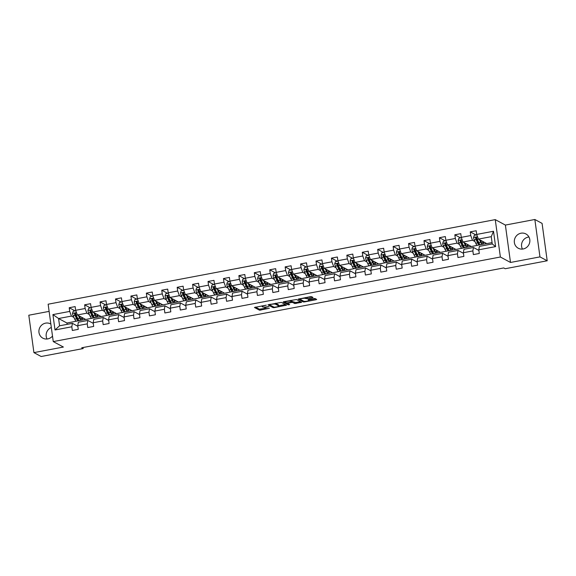 <?xml version="1.0" encoding="UTF-8"?>
<svg xmlns="http://www.w3.org/2000/svg" width="576" height="576" viewBox="0 0 576 576"><rect width="100%" height="100%" fill="white"/><g stroke="black" fill="none" stroke-linecap="round" stroke-linejoin="round"><path stroke-width="0.86" d="M266.314 305.158L254.434 307.462L259.546 310.212L269.381 308.268A3.262 0.626 172.2 0 1 265.37 308.369L264.946 308.138A3.262 0.626 172.2 0 1 264.816 307.994A3.262 0.626 172.2 0 1 267.142 307.066L268.956 306.576L266.746 306.85A3.262 0.626 172.2 0 1 262.728 306.95L262.303 306.72A3.262 0.626 172.2 0 1 262.174 306.576A3.262 0.626 172.2 0 1 264.499 305.64L266.314 305.158M520.999 233.208A8.107 7.69 -61.7 0 0 514.433 239.933A8.107 7.69 -61.7 0 0 518.242 248.227A8.107 7.69 -61.7 0 0 523.159 248.976A8.107 7.69 -61.7 0 0 529.733 242.244A8.107 7.69 -61.7 0 0 525.924 233.95A8.107 7.69 -61.7 0 0 520.999 233.208M528.948 236.995A8.107 7.69 -61.7 0 0 528.235 237.096A8.107 7.69 -61.7 0 0 522.446 249.07M50.861 324.072A8.107 7.69 -61.7 0 0 50.53 323.878A8.107 7.69 -61.7 0 0 45.605 323.136A8.107 7.69 -61.7 0 0 39.038 329.868A8.107 7.69 -61.7 0 0 42.847 338.162A8.107 7.69 -61.7 0 0 47.765 338.904A8.107 7.69 -61.7 0 0 52.502 336.082M51.329 327.478A8.107 7.69 -61.7 0 0 47.052 339.005M312.3 297.763L313.027 297.475L311.551 296.662L310.298 296.69L298.116 299.146L303.271 301.939L304.524 301.91L315.979 299.743L316.706 299.455L314.935 298.476L308.779 299.434L308.052 299.729L308.952 300.233A2.729 0.526 172.2 0 1 309.06 300.355A2.729 0.526 172.2 0 1 306.77 301.19A2.729 0.526 172.2 0 1 303.754 301.212L300.391 299.405A2.729 0.526 172.2 0 1 300.283 299.282A2.729 0.526 172.2 0 1 302.566 298.447A2.729 0.526 172.2 0 1 305.582 298.426L307.397 298.692L312.3 297.763L312.199 297.007M510.502 262.462L539.964 256.889L547.2 260.777L542.081 223.387L534.845 219.492L505.382 225.072L495.252 219.622L500.378 257.011L510.502 262.462L505.382 225.072M49.118 311.378L28.8 315.223L33.919 352.613L63.389 347.04L53.258 341.59L500.378 257.011M33.919 352.613L41.155 356.508L83.174 348.559L83.038 347.53M547.2 260.777L505.181 268.726L503.734 267.948L81.727 347.774L83.174 348.559M281.369 302.371L267.934 304.855L273.089 307.649L274.342 307.62L286.524 305.165L281.369 302.371M283.752 301.709L296.46 299.513L301.615 302.306L294.732 303.559L292.658 302.443L291.406 302.472L287.424 303.379L289.649 304.618L288.266 304.841L283.068 302.047L283.752 301.709M495.252 219.622L48.139 304.2L53.258 341.59M476.064 234.994L470.254 231.869L470.758 235.555L461.268 237.348L460.764 233.662L454.831 234.785L455.335 238.471L445.838 240.271L445.334 236.578L439.402 237.701L439.906 241.394L430.416 243.187L429.912 239.501L423.979 240.617L424.483 244.31L414.994 246.103L414.49 242.417L408.557 243.54L409.061 247.226L399.564 249.019L399.06 245.333L393.127 246.456L393.638 250.142L384.142 251.942L383.638 248.249L377.705 249.372L378.209 253.066L368.719 254.858L368.215 251.172L362.282 252.288L362.786 255.982L353.297 257.774L352.786 254.088L346.853 255.211L347.364 258.898L337.867 260.69L337.363 257.004L331.43 258.127L331.934 261.814L322.445 263.614L321.941 259.92L316.008 261.043L316.512 264.737L307.022 266.53L306.511 262.843L300.586 263.959L301.09 267.653L291.593 269.446L291.089 265.759L285.156 266.882L285.66 270.569L276.17 272.362L275.666 268.675L269.734 269.798L270.238 273.485L260.748 275.285L260.244 271.591L254.311 272.714L254.815 276.408L245.318 278.201L244.814 274.514L238.882 275.63L239.393 279.324L229.896 281.117L229.392 277.43L223.459 278.554L223.963 282.24L214.474 284.033L213.97 280.346L208.037 281.47L208.541 285.156L199.051 286.956L198.54 283.262L192.607 284.386L193.118 288.079L183.622 289.872L183.118 286.186L177.185 287.309L177.689 290.995L168.199 292.788L167.695 289.102L161.762 290.225L162.266 293.911L152.777 295.704L152.266 292.018L146.34 293.141L146.844 296.827L137.347 298.627L136.843 294.934L130.91 296.057L131.414 299.75L121.925 301.543L121.421 297.857L115.488 298.98L115.992 302.666L106.502 304.459L105.998 300.773L100.066 301.896L100.57 305.582L91.073 307.375L90.569 303.689L84.636 304.812L85.14 308.498L75.65 310.298L75.146 306.605L69.214 307.728L69.718 311.422L52.913 314.597L55.015 329.962L59.573 325.793L72.425 323.359L77.839 326.275M470.254 231.869L476.186 230.746L476.69 234.432L493.502 231.257L495.605 246.614L478.793 249.797L479.297 253.483L473.364 254.606L472.86 250.913L463.37 252.713L463.874 256.399L457.942 257.522L457.438 253.836L447.948 255.629L448.452 259.315L442.519 260.438L442.015 256.752L432.518 258.545L433.03 262.238L427.097 263.362L426.586 259.668L417.096 261.468L417.6 265.154L411.667 266.278L411.163 262.584L401.674 264.384L402.178 268.07L396.245 269.194L395.741 265.507L386.244 267.3L386.755 270.986L380.822 272.11L380.311 268.423L370.822 270.216L371.326 273.91L365.393 275.033L364.889 271.339L355.399 273.139L355.903 276.826L349.97 277.949L349.466 274.262L339.977 276.055L340.481 279.742L334.548 280.865L334.044 277.178L324.547 278.971L325.051 282.658L319.118 283.781L318.614 280.094L309.125 281.887L309.629 285.581L303.696 286.704L303.192 283.01L293.702 284.81L294.206 288.497L288.274 289.62L287.77 285.934L278.273 287.726L278.777 291.413L272.851 292.536L272.34 288.85L262.85 290.642L263.354 294.329L257.422 295.452L256.918 291.766L247.428 293.558L247.932 297.252L241.999 298.375L241.495 294.682L231.998 296.482L232.51 300.168L226.577 301.291L226.066 297.605L216.576 299.398L217.08 303.084L211.147 304.207L210.643 300.521L201.154 302.314L201.658 306L195.725 307.123L195.221 303.437L185.731 305.23L186.235 308.923L180.302 310.046L179.798 306.353L170.302 308.153L170.806 311.839L164.873 312.962L164.369 309.276L154.879 311.069L155.383 314.755L149.45 315.878L148.946 312.192L139.457 313.985L139.961 317.678L134.028 318.794L133.524 315.108L124.027 316.901L124.531 320.594L118.606 321.718L118.094 318.024L108.605 319.824L109.109 323.51L103.176 324.634L102.672 320.947L93.182 322.74L93.686 326.426L87.754 327.55L87.25 323.863L77.753 325.656L78.264 329.35L72.331 330.466L71.82 326.779L55.015 329.962M480.73 244.663L471.37 246.528L462.974 242.014L472.471 240.221L474.962 241.56M478.879 250.409L473.465 247.5L463.975 249.293L463.37 252.713M472.471 240.221L470.758 235.555M462.974 242.014L461.268 237.348M472.86 250.913L473.465 247.5M465.307 247.579L455.94 249.451L447.552 244.937L457.042 243.137L459.54 244.476M463.457 253.325L458.042 250.416L448.546 252.209L447.948 255.629M457.042 243.137L455.335 238.471M447.552 244.937L445.838 240.271M457.438 253.836L458.042 250.416M449.878 250.502L440.518 252.367L432.13 247.853L441.619 246.053L444.11 247.399M448.027 256.241L442.62 253.332L433.123 255.125L432.518 258.545M441.619 246.053L439.906 241.394M433.188 248.422L434.419 251.078A7.949 1.994 79.3 0 0 436.226 253.08L434.347 253.44A7.949 1.994 -100.7 0 1 432.54 251.438L430.992 248.09L432.158 247.867L430.416 243.187M442.015 256.752L442.62 253.332M434.455 253.418L425.095 255.283L416.7 250.769L426.197 248.976L428.688 250.315M432.605 259.164L427.19 256.248L417.701 258.048L417.096 261.468M426.197 248.976L424.483 244.31M416.7 250.769L414.994 246.103M426.586 259.668L427.19 256.248M419.033 256.334L409.666 258.199L401.278 253.685L410.767 251.892L413.266 253.231M417.182 262.08L411.768 259.171L402.278 260.964L401.674 264.384M410.767 251.892L409.061 247.226M401.278 253.685L399.564 249.019M411.163 262.584L411.768 259.171M403.603 259.25L394.243 261.122L385.855 256.608L395.345 254.808L397.836 256.147M401.753 264.996L396.346 262.087L386.849 263.88L386.244 267.3M395.345 254.808L393.638 250.142M385.855 256.608L384.142 251.942M395.741 265.507L396.346 262.087M388.181 262.174L378.821 264.038L370.433 259.524L379.922 257.724L382.414 259.07M386.33 267.919L380.916 265.003L371.426 266.796L370.822 270.216M379.922 257.724L378.209 253.066M370.433 259.524L368.719 254.858M380.311 268.423L380.916 265.003M372.758 265.09L363.398 266.954L355.003 262.44L364.5 260.647L366.991 261.986M370.908 270.835L365.494 267.919L356.004 269.719L355.399 273.139M364.5 260.647L362.786 255.982M355.003 262.44L353.297 257.774M364.889 271.339L365.494 267.919M357.336 268.006L347.969 269.87L339.581 265.356L349.07 263.563L351.569 264.902M355.486 273.751L350.071 270.842L340.574 272.635L339.977 276.055M349.07 263.563L347.364 258.898M339.581 265.356L337.867 260.69M349.466 274.262L350.071 270.842M341.906 270.922L332.546 272.794L324.158 268.279L333.648 266.479L336.139 267.826M340.056 276.667L334.642 273.758L325.152 275.551L324.547 278.971M333.648 266.479L331.934 261.814M324.158 268.279L322.445 263.614M334.044 277.178L334.642 273.758M326.484 273.845L317.124 275.71L308.729 271.195L318.226 269.395L320.717 270.742M324.634 279.59L319.219 276.674L309.73 278.467L309.125 281.887M318.226 269.395L316.512 264.737M308.729 271.195L307.022 266.53M318.614 280.094L319.219 276.674M311.062 276.761L301.694 278.626L293.306 274.111L302.796 272.318L305.294 273.658M309.211 282.506L303.797 279.59L294.3 281.39L293.702 284.81M302.796 272.318L301.09 267.653M293.306 274.111L291.593 269.446M303.192 283.01L303.797 279.59M295.632 279.677L286.272 281.542L277.884 277.027L287.374 275.234L289.865 276.574M293.782 285.422L288.367 282.514L278.878 284.306L278.273 287.726M287.374 275.234L285.66 270.569M277.884 277.027L276.17 272.362M287.77 285.934L288.367 282.514M280.21 282.593L270.85 284.465L262.454 279.95L271.951 278.15L274.442 279.497M278.359 288.338L272.945 285.43L263.455 287.222L262.85 290.642M271.951 278.15L270.238 273.485M262.454 279.95L260.748 275.285M272.34 288.85L272.945 285.43M264.787 285.516L255.42 287.381L247.032 282.866L256.522 281.066L259.02 282.413M262.937 291.262L257.522 288.346L248.033 290.138L247.428 293.558M256.522 281.066L254.815 276.408M247.032 282.866L245.318 278.201M256.918 291.766L257.522 288.346M249.358 288.432L239.998 290.297L231.61 285.782L241.099 283.99L243.59 285.329M247.507 294.178L242.1 291.262L232.603 293.062L231.998 296.482M241.099 283.99L239.393 279.324M231.61 285.782L229.896 281.117M241.495 294.682L242.1 291.262M233.935 291.348L224.575 293.213L216.187 288.698L225.677 286.906L228.168 288.245M232.085 297.094L226.67 294.185L217.181 295.978L216.576 299.398M225.677 286.906L223.963 282.24M216.187 288.698L214.474 284.033M226.066 297.605L226.67 294.185M218.513 294.264L209.153 296.136L200.758 291.622L210.254 289.822L212.746 291.168M216.662 300.01L211.248 297.101L201.758 298.894L201.154 302.314M210.254 289.822L208.541 285.156M200.758 291.622L199.051 286.956M210.643 300.521L211.248 297.101M203.09 297.187L193.723 299.052L185.335 294.538L194.825 292.738L197.323 294.084M201.24 302.933L195.826 300.017L186.329 301.81L185.731 305.23M194.825 292.738L193.118 288.079M185.335 294.538L183.622 289.872M195.221 303.437L195.826 300.017M187.661 300.103L178.301 301.968L169.913 297.454L179.402 295.661L181.894 297M185.81 305.849L180.396 302.933L170.906 304.733L170.302 308.153M179.402 295.661L177.689 290.995M169.913 297.454L168.199 292.788M179.798 306.353L180.396 302.933M172.238 303.019L162.878 304.884L154.483 300.37L163.98 298.577L166.471 299.916M170.388 308.765L164.974 305.856L155.484 307.649L154.879 311.069M163.98 298.577L162.266 293.911M154.483 300.37L152.777 295.704M164.369 309.276L164.974 305.856M156.816 305.935L147.449 307.807L139.061 303.293L148.55 301.493L151.049 302.839M154.966 311.681L149.551 308.772L140.054 310.565L139.457 313.985M148.55 301.493L146.844 296.827M139.061 303.293L137.347 298.627M148.946 312.192L149.551 308.772M141.386 308.858L132.026 310.723L123.638 306.209L133.128 304.409L135.619 305.755M139.536 314.604L134.122 311.688L124.632 313.481L124.027 316.901M133.128 304.409L131.414 299.75M123.638 306.209L121.925 301.543M133.524 315.108L134.122 311.688M125.964 311.774L116.604 313.639L108.209 309.125L117.706 307.332L120.197 308.671M124.114 317.52L118.699 314.604L109.21 316.404L108.605 319.824M117.706 307.332L115.992 302.666M108.209 309.125L106.502 304.459M118.094 318.024L118.699 314.604M110.542 314.69L101.174 316.555L92.786 312.041L102.276 310.248L104.774 311.587M108.691 320.436L103.277 317.527L93.787 319.32L93.182 322.74M102.276 310.248L100.57 305.582M92.786 312.041L91.073 307.375M102.672 320.947L103.277 317.527M95.112 317.614L85.752 319.478L77.364 314.964L86.854 313.164L89.345 314.51M93.262 323.352L87.854 320.443L78.358 322.236L77.753 325.656M86.854 313.164L85.14 308.498M77.364 314.964L75.65 310.298M87.25 323.863L87.854 320.443M79.69 320.53L66.967 323.028L58.579 318.514L71.431 316.087L73.922 317.426M71.431 316.087L69.718 311.422M59.573 325.793L58.579 318.514L52.913 314.597M71.82 326.779L72.425 323.359M539.964 256.889L534.845 219.492M66.967 323.028L67.147 324.36M478.793 249.797L479.398 246.377L492.25 243.943L491.256 236.664L478.404 239.098L486.792 243.612L492.07 242.611M482.594 244.303L486.648 243.533M467.172 247.219L471.226 246.456M451.742 250.135L455.803 249.372M436.32 253.058L440.374 252.288M420.898 255.974L424.951 255.204M405.468 258.89L409.529 258.127M390.046 261.806L394.099 261.043M374.623 264.73L378.677 263.959M359.201 267.646L363.254 266.875M343.771 270.562L347.825 269.798M328.349 273.478L332.402 272.714M312.926 276.401L316.98 275.63M297.497 279.317L301.558 278.546M282.074 282.233L286.128 281.47M266.652 285.149L270.706 284.386M251.222 288.072L255.283 287.302M235.8 290.988L239.854 290.218M220.378 293.904L224.431 293.141M204.948 296.82L209.009 296.057M189.526 299.743L193.579 298.973M174.103 302.659L178.157 301.889M158.681 305.575L162.734 304.812M143.251 308.491L147.312 307.728M127.829 311.414L131.882 310.644M112.406 314.33L116.46 313.56M96.977 317.246L101.038 316.483M81.554 320.162L85.608 319.399M495.605 246.614L492.25 243.943M491.256 236.664L493.502 231.257M478.404 239.098L476.69 234.432M82.339 318.442L83.441 318.233M75.024 310.86L69.214 307.728M90.446 307.937L84.636 304.812M97.762 315.526L98.863 315.317M105.876 305.021L100.066 301.896M113.184 312.602L114.293 312.394M121.298 302.105L115.488 298.98M128.614 309.686L129.715 309.478M136.721 299.189L130.91 296.057M144.036 306.77L145.138 306.562M152.15 296.266L146.34 293.141M159.458 303.847L160.56 303.646M167.573 293.35L161.762 290.225M174.888 300.931L175.99 300.722M182.995 290.434L177.185 287.309M190.31 298.015L191.412 297.806M198.425 287.51L192.607 284.386M205.733 295.099L206.834 294.89M213.847 284.594L208.037 281.47M221.162 292.176L222.264 291.974M229.27 281.678L223.459 278.554M236.585 289.26L237.686 289.051M244.692 278.762L238.882 275.63M252.007 286.344L253.109 286.135M260.122 275.839L254.311 272.714M267.437 283.428L268.538 283.219M275.544 272.923L269.734 269.798M282.859 280.505L283.961 280.303M290.966 270.007L285.156 266.882M298.282 277.589L299.383 277.38M306.396 267.091L300.586 263.959M313.704 274.673L314.806 274.464M321.818 264.168L316.008 261.043M329.134 271.757L330.235 271.548M337.241 261.252L331.43 258.127M344.556 268.834L345.658 268.625M352.67 258.336L346.853 255.211M359.978 265.918L361.08 265.709M368.093 255.42L362.282 252.288M375.408 263.002L376.51 262.793M383.515 252.497L377.705 249.372M390.83 260.086L391.932 259.877M398.945 249.581L393.127 246.456M406.253 257.162L407.354 256.954M414.367 246.665L408.557 243.54M421.682 254.246L422.784 254.038M429.79 243.749L423.979 240.617M437.105 251.33L438.206 251.122M445.212 240.826L439.402 237.701M452.527 248.414L453.629 248.206M460.642 237.91L454.831 234.785M467.95 245.491L469.058 245.282M483.379 242.575L484.481 242.366M255.442 307.066L259.409 309.204L265.248 308.304M278.712 305.755L285.336 304.502M268.978 304.502L273.125 306.684M270.13 304.574L269.647 304.812L274.133 307.224L276.422 306.936A3.262 0.626 172.2 0 0 278.748 306.007A3.262 0.626 172.2 0 0 278.618 305.863L275.551 304.214A3.262 0.626 172.2 0 0 271.534 304.308L270.086 304.294M278.748 306.007L278.604 304.999A3.262 0.626 172.2 0 0 278.482 304.855L278.618 305.863M275.53 303.264L278.482 304.855M300.434 301.651L295.848 302.515L295.985 303.53M291.658 301.406L295.848 302.515M284.069 301.651L288.288 303.869M290.506 301.284A2.729 0.526 172.2 0 0 287.489 301.306A2.729 0.526 172.2 0 0 285.206 302.148A2.729 0.526 172.2 0 0 285.314 302.27L286.502 302.904L291.002 302.263L291.73 301.968L290.506 301.284L290.39 300.456M291.564 301.01L291.694 301.925M290.621 300.413L291.557 300.91M305.712 297.554L311.846 296.813M309.01 300.024L315.526 298.793M299.16 298.793L303.314 300.974M75.802 310.709L73.224 311.198L72.511 313.409A2.758 0.691 79.3 0 0 73.159 315.778L74.714 319.126A7.949 1.994 79.3 0 0 76.522 321.127L78.401 320.774A7.949 1.994 79.3 0 0 78.919 320.292M76.982 318.427A6.602 1.656 79.3 0 0 77.076 317.038M78.422 315.533L79.654 318.19A7.949 1.994 79.3 0 0 81.461 320.191A7.949 1.994 79.3 0 0 82.411 317.678M79.106 315.9L79.711 317.203A6.602 1.656 79.3 0 0 81.209 318.866A6.602 1.656 79.3 0 0 81.936 317.419M81.461 320.191L79.582 320.551A7.949 1.994 -100.7 0 1 77.782 318.542L76.226 315.202A2.758 0.691 -100.7 0 1 75.715 313.603L74.534 313.826A2.758 0.691 79.3 0 0 75.038 315.425L76.594 318.773A7.949 1.994 79.3 0 0 78.401 320.774M79.351 316.418A7.949 1.994 79.3 0 0 79.337 316.181L79.33 316.015M78.235 319.421A6.602 1.656 -100.7 0 1 78.149 319.442A6.602 1.656 -100.7 0 1 76.644 317.779L74.945 314.05L75.154 313.394M80.05 317.851A6.602 1.656 79.3 0 0 80.143 316.454M75.715 313.603L75.391 313.15M91.224 307.793L88.654 308.282L87.941 310.486A2.758 0.691 79.3 0 0 88.582 312.862L90.137 316.21A7.949 1.994 79.3 0 0 91.944 318.211L93.823 317.851A7.949 1.994 79.3 0 0 94.349 317.376M92.405 315.511A6.602 1.656 79.3 0 0 92.506 314.122M93.845 312.617L95.083 315.274A7.949 1.994 79.3 0 0 96.89 317.275A7.949 1.994 79.3 0 0 97.841 314.762M94.536 312.984L95.134 314.287A6.602 1.656 79.3 0 0 96.638 315.95A6.602 1.656 79.3 0 0 97.358 314.503M96.89 317.275L95.011 317.628A7.949 1.994 -100.7 0 1 93.204 315.626L91.649 312.286A2.758 0.691 -100.7 0 1 91.145 310.687L89.957 310.91A2.758 0.691 79.3 0 0 90.461 312.509L92.016 315.85A7.949 1.994 79.3 0 0 93.823 317.851M94.774 313.502A7.949 1.994 79.3 0 0 94.759 313.265L94.752 313.099M93.658 316.498A6.602 1.656 -100.7 0 1 93.571 316.526A6.602 1.656 -100.7 0 1 92.074 314.863L90.374 311.134L90.576 310.478M95.472 314.935A6.602 1.656 79.3 0 0 95.566 313.538M91.145 310.687L90.814 310.234M106.654 304.877L104.076 305.359L103.363 307.57A2.758 0.691 79.3 0 0 104.011 309.946L105.559 313.286A7.949 1.994 79.3 0 0 107.366 315.295L109.246 314.935A7.949 1.994 79.3 0 0 109.771 314.46M107.834 312.595A6.602 1.656 79.3 0 0 107.928 311.206M109.274 309.694L110.506 312.358A7.949 1.994 79.3 0 0 112.313 314.359A7.949 1.994 79.3 0 0 113.263 311.846M109.958 310.068L110.563 311.364A6.602 1.656 79.3 0 0 112.061 313.027A6.602 1.656 79.3 0 0 112.788 311.587M112.313 314.359L110.434 314.712A7.949 1.994 -100.7 0 1 108.626 312.71L107.071 309.362A2.758 0.691 -100.7 0 1 106.567 307.764L105.379 307.994A2.758 0.691 79.3 0 0 105.89 309.586L107.438 312.934A7.949 1.994 79.3 0 0 109.246 314.935M110.196 310.586A7.949 1.994 79.3 0 0 110.189 310.349L110.174 310.183M109.087 313.582A6.602 1.656 -100.7 0 1 108.994 313.61A6.602 1.656 -100.7 0 1 107.496 311.947L105.797 308.218L105.998 307.562M110.894 312.012A6.602 1.656 79.3 0 0 110.995 310.622M106.567 307.764L106.243 307.31M122.076 301.954L119.498 302.443L118.786 304.654A2.758 0.691 79.3 0 0 119.434 307.03L120.989 310.37A7.949 1.994 79.3 0 0 122.796 312.372L124.675 312.019A7.949 1.994 79.3 0 0 125.194 311.537M123.257 309.679A6.602 1.656 79.3 0 0 123.35 308.282M124.697 306.778L125.928 309.434A7.949 1.994 79.3 0 0 127.735 311.436A7.949 1.994 79.3 0 0 128.686 308.923M125.381 307.145L125.986 308.448A6.602 1.656 79.3 0 0 127.483 310.111A6.602 1.656 79.3 0 0 128.21 308.671M127.735 311.436L125.856 311.796A7.949 1.994 -100.7 0 1 124.049 309.794L122.501 306.446A2.758 0.691 -100.7 0 1 121.99 304.848L120.809 305.071A2.758 0.691 79.3 0 0 121.313 306.67L122.868 310.018A7.949 1.994 79.3 0 0 124.675 312.019M125.626 307.67A7.949 1.994 79.3 0 0 125.611 307.426L125.604 307.267M124.51 310.666A6.602 1.656 -100.7 0 1 124.423 310.694A6.602 1.656 -100.7 0 1 122.918 309.031L121.219 305.294L121.428 304.646M126.324 309.096A6.602 1.656 79.3 0 0 126.418 307.706M121.99 304.848L121.666 304.394M137.498 299.038L134.921 299.527L134.215 301.738A2.758 0.691 79.3 0 0 134.856 304.106L136.411 307.454A7.949 1.994 79.3 0 0 138.218 309.456L140.098 309.103A7.949 1.994 79.3 0 0 140.623 308.621M138.679 306.756A6.602 1.656 79.3 0 0 138.78 305.366M140.119 303.862L141.358 306.518A7.949 1.994 79.3 0 0 143.165 308.52A7.949 1.994 79.3 0 0 144.108 306.007M140.803 304.229L141.408 305.532A6.602 1.656 79.3 0 0 142.913 307.195A6.602 1.656 79.3 0 0 143.633 305.748M143.165 308.52L141.286 308.88A7.949 1.994 -100.7 0 1 139.478 306.871L137.923 303.53A2.758 0.691 -100.7 0 1 137.419 301.932L136.231 302.155A2.758 0.691 79.3 0 0 136.735 303.754L138.29 307.102A7.949 1.994 79.3 0 0 140.098 309.103M141.048 304.747A7.949 1.994 79.3 0 0 141.034 304.51L141.026 304.344M139.932 307.75A6.602 1.656 -100.7 0 1 139.846 307.771A6.602 1.656 -100.7 0 1 138.348 306.108L136.649 302.378L136.85 301.723M141.746 306.18A6.602 1.656 79.3 0 0 141.84 304.783M137.419 301.932L137.088 301.478M152.928 296.122L150.35 296.611L149.638 298.814A2.758 0.691 79.3 0 0 150.286 301.19L151.834 304.538A7.949 1.994 79.3 0 0 153.641 306.54L155.52 306.18A7.949 1.994 79.3 0 0 156.046 305.705M154.102 303.84A6.602 1.656 79.3 0 0 154.202 302.45M155.542 300.946L156.78 303.602A7.949 1.994 79.3 0 0 158.587 305.604A7.949 1.994 79.3 0 0 159.538 303.091M156.233 301.313L156.838 302.616A6.602 1.656 79.3 0 0 158.335 304.272A6.602 1.656 79.3 0 0 159.062 302.832M158.587 305.604L156.708 305.957A7.949 1.994 -100.7 0 1 154.901 303.955L153.346 300.614A2.758 0.691 -100.7 0 1 152.842 299.016L151.654 299.239A2.758 0.691 79.3 0 0 152.158 300.838L153.713 304.178A7.949 1.994 79.3 0 0 155.52 306.18M156.47 301.831A7.949 1.994 79.3 0 0 156.456 301.594L156.449 301.428M155.362 304.826A6.602 1.656 -100.7 0 1 155.268 304.855A6.602 1.656 -100.7 0 1 153.77 303.192L152.071 299.462L152.273 298.807M157.169 303.264A6.602 1.656 79.3 0 0 157.27 301.867M152.842 299.016L152.51 298.562M168.35 293.206L165.773 293.688L165.06 295.898A2.758 0.691 79.3 0 0 165.708 298.274L167.263 301.615A7.949 1.994 79.3 0 0 169.07 303.624L170.942 303.264A7.949 1.994 79.3 0 0 171.468 302.789M169.531 300.924A6.602 1.656 79.3 0 0 169.625 299.534M170.971 298.022L172.202 300.686A7.949 1.994 79.3 0 0 174.01 302.688A7.949 1.994 79.3 0 0 174.96 300.175M171.655 298.397L172.26 299.693A6.602 1.656 79.3 0 0 173.758 301.356A6.602 1.656 79.3 0 0 174.485 299.916M174.01 302.688L172.13 303.041A7.949 1.994 -100.7 0 1 170.323 301.039L168.775 297.691A2.758 0.691 -100.7 0 1 168.264 296.093L167.076 296.323A2.758 0.691 79.3 0 0 167.587 297.914L169.142 301.262A7.949 1.994 79.3 0 0 170.942 303.264M171.9 298.915A7.949 1.994 79.3 0 0 171.886 298.678L171.871 298.512M170.784 301.91A6.602 1.656 -100.7 0 1 170.698 301.939A6.602 1.656 -100.7 0 1 169.193 300.276L167.494 296.546L167.695 295.891M172.598 300.341A6.602 1.656 79.3 0 0 172.692 298.951M168.264 296.093L167.94 295.639M183.773 290.282L181.195 290.772L180.482 292.982A2.758 0.691 79.3 0 0 181.13 295.358L182.686 298.699A7.949 1.994 79.3 0 0 184.493 300.701L186.372 300.348A7.949 1.994 79.3 0 0 186.898 299.866M184.954 298.008A6.602 1.656 79.3 0 0 185.047 296.611M186.394 295.106L187.632 297.763A7.949 1.994 79.3 0 0 189.432 299.765A7.949 1.994 79.3 0 0 190.382 297.252M187.078 295.474L187.682 296.777A6.602 1.656 79.3 0 0 189.187 298.44A6.602 1.656 79.3 0 0 189.907 297M189.432 299.765L187.56 300.125A7.949 1.994 -100.7 0 1 185.753 298.123L184.198 294.775A2.758 0.691 -100.7 0 1 183.694 293.177L182.506 293.4A2.758 0.691 79.3 0 0 183.01 294.998L184.565 298.346A7.949 1.994 79.3 0 0 186.372 300.348M187.322 295.999A7.949 1.994 79.3 0 0 187.308 295.754L187.301 295.596M186.206 298.994A6.602 1.656 -100.7 0 1 186.12 299.023A6.602 1.656 -100.7 0 1 184.622 297.36L182.923 293.623L183.125 292.975M188.021 297.425A6.602 1.656 79.3 0 0 188.114 296.035M183.694 293.177L183.362 292.723M199.202 287.366L196.625 287.856L195.912 290.059A2.758 0.691 79.3 0 0 196.553 292.435L198.108 295.783A7.949 1.994 79.3 0 0 199.915 297.785L201.794 297.432A7.949 1.994 79.3 0 0 202.32 296.95M200.376 295.085A6.602 1.656 79.3 0 0 200.477 293.695M201.816 292.19L203.054 294.847A7.949 1.994 79.3 0 0 204.862 296.849A7.949 1.994 79.3 0 0 205.812 294.336M202.507 292.558L203.112 293.861A6.602 1.656 79.3 0 0 204.61 295.524A6.602 1.656 79.3 0 0 205.337 294.077M204.862 296.849L202.982 297.209A7.949 1.994 -100.7 0 1 201.175 295.2L199.62 291.859A2.758 0.691 -100.7 0 1 199.116 290.261L197.928 290.484A2.758 0.691 79.3 0 0 198.432 292.082L199.987 295.43A7.949 1.994 79.3 0 0 201.794 297.432M202.745 293.076A7.949 1.994 79.3 0 0 202.73 292.838L202.723 292.673M201.629 296.071A6.602 1.656 -100.7 0 1 201.542 296.1A6.602 1.656 -100.7 0 1 200.045 294.437L198.346 290.707L198.547 290.052M203.443 294.509A6.602 1.656 79.3 0 0 203.537 293.112M199.116 290.261L198.785 289.807M214.625 284.45L212.047 284.94L211.334 287.143A2.758 0.691 79.3 0 0 211.982 289.519L213.538 292.867A7.949 1.994 79.3 0 0 215.338 294.869L217.217 294.509A7.949 1.994 79.3 0 0 217.742 294.034M215.806 292.169A6.602 1.656 79.3 0 0 215.899 290.779M217.246 289.274L218.477 291.931A7.949 1.994 79.3 0 0 220.284 293.933A7.949 1.994 79.3 0 0 221.234 291.42M217.93 289.642L218.534 290.945A6.602 1.656 79.3 0 0 220.032 292.601A6.602 1.656 79.3 0 0 220.759 291.161M220.284 293.933L218.405 294.286A7.949 1.994 -100.7 0 1 216.598 292.284L215.042 288.943A2.758 0.691 -100.7 0 1 214.538 287.345L213.35 287.568A2.758 0.691 79.3 0 0 213.862 289.166L215.41 292.507A7.949 1.994 79.3 0 0 217.217 294.509M218.174 290.16A7.949 1.994 79.3 0 0 218.16 289.922L218.146 289.757M217.058 293.155A6.602 1.656 -100.7 0 1 216.965 293.184A6.602 1.656 -100.7 0 1 215.467 291.521L213.768 287.791L213.97 287.136M218.866 291.593A6.602 1.656 79.3 0 0 218.966 290.196M214.538 287.345L214.214 286.891M230.047 281.534L227.47 282.017L226.757 284.227A2.758 0.691 79.3 0 0 227.405 286.603L228.96 289.944A7.949 1.994 79.3 0 0 230.767 291.953L232.646 291.593A7.949 1.994 79.3 0 0 233.165 291.118M231.228 289.253A6.602 1.656 79.3 0 0 231.322 287.863M232.668 286.351L233.899 289.015A7.949 1.994 79.3 0 0 235.706 291.017A7.949 1.994 79.3 0 0 236.657 288.497M233.352 286.726L233.957 288.022A6.602 1.656 79.3 0 0 235.454 289.685A6.602 1.656 79.3 0 0 236.182 288.245M235.706 291.017L233.827 291.37A7.949 1.994 -100.7 0 1 232.027 289.368L230.472 286.02A2.758 0.691 -100.7 0 1 229.961 284.422L228.78 284.652A2.758 0.691 79.3 0 0 229.284 286.243L230.839 289.591A7.949 1.994 79.3 0 0 232.646 291.593M233.597 287.244A7.949 1.994 79.3 0 0 233.582 287.006L233.575 286.841M232.481 290.239A6.602 1.656 -100.7 0 1 232.394 290.268A6.602 1.656 -100.7 0 1 230.89 288.605L229.19 284.875L229.399 284.22M234.295 288.67A6.602 1.656 79.3 0 0 234.389 287.28M229.961 284.422L229.637 283.968M245.477 278.611L242.899 279.101L242.186 281.311A2.758 0.691 79.3 0 0 242.827 283.687L244.382 287.028A7.949 1.994 79.3 0 0 246.19 289.03L248.069 288.677A7.949 1.994 79.3 0 0 248.594 288.194M246.65 286.337A6.602 1.656 79.3 0 0 246.751 284.94M248.09 283.435L249.329 286.092A7.949 1.994 79.3 0 0 251.136 288.094A7.949 1.994 79.3 0 0 252.086 285.581M248.782 283.802L249.386 285.106A6.602 1.656 79.3 0 0 250.884 286.769A6.602 1.656 79.3 0 0 251.604 285.329M251.136 288.094L249.257 288.454A7.949 1.994 -100.7 0 1 247.45 286.452L245.894 283.104A2.758 0.691 -100.7 0 1 245.39 281.506L244.202 281.729A2.758 0.691 79.3 0 0 244.706 283.327L246.262 286.675A7.949 1.994 79.3 0 0 248.069 288.677M249.019 284.328A7.949 1.994 79.3 0 0 249.005 284.083L248.998 283.925M247.903 287.323A6.602 1.656 -100.7 0 1 247.817 287.352A6.602 1.656 -100.7 0 1 246.319 285.689L244.62 281.952L244.822 281.304M249.718 285.754A6.602 1.656 79.3 0 0 249.811 284.364M245.39 281.506L245.059 281.052M260.899 275.695L258.322 276.185L257.609 278.388A2.758 0.691 79.3 0 0 258.257 280.764L259.805 284.112A7.949 1.994 79.3 0 0 261.612 286.114L263.491 285.761A7.949 1.994 79.3 0 0 264.017 285.278M262.08 283.414A6.602 1.656 79.3 0 0 262.174 282.024M263.52 280.519L264.751 283.176A7.949 1.994 79.3 0 0 266.558 285.178A7.949 1.994 79.3 0 0 267.509 282.665M264.204 280.886L264.809 282.19A6.602 1.656 79.3 0 0 266.306 283.853A6.602 1.656 79.3 0 0 267.034 282.406M266.558 285.178L264.679 285.53A7.949 1.994 -100.7 0 1 262.872 283.529L261.317 280.188A2.758 0.691 -100.7 0 1 260.813 278.59L259.625 278.813A2.758 0.691 79.3 0 0 260.136 280.411L261.684 283.759A7.949 1.994 79.3 0 0 263.491 285.761M264.442 281.405A7.949 1.994 79.3 0 0 264.434 281.167L264.42 281.002M263.333 284.4A6.602 1.656 -100.7 0 1 263.239 284.429A6.602 1.656 -100.7 0 1 261.742 282.766L260.042 279.036L260.244 278.381M265.14 282.838A6.602 1.656 79.3 0 0 265.241 281.441M260.813 278.59L260.489 278.136M276.322 272.779L273.744 273.269L273.031 275.472A2.758 0.691 79.3 0 0 273.679 277.848L275.234 281.196A7.949 1.994 79.3 0 0 277.042 283.198L278.921 282.838A7.949 1.994 79.3 0 0 279.439 282.362M277.502 280.498A6.602 1.656 79.3 0 0 277.596 279.108M278.942 277.603L280.174 280.26A7.949 1.994 79.3 0 0 281.981 282.262A7.949 1.994 79.3 0 0 282.931 279.749M279.626 277.97L280.231 279.274A6.602 1.656 79.3 0 0 281.729 280.93A6.602 1.656 79.3 0 0 282.456 279.49M281.981 282.262L280.102 282.614A7.949 1.994 -100.7 0 1 278.294 280.613L276.746 277.272A2.758 0.691 -100.7 0 1 276.235 275.674L275.054 275.897A2.758 0.691 79.3 0 0 275.558 277.495L277.114 280.836A7.949 1.994 79.3 0 0 278.921 282.838M279.871 278.489A7.949 1.994 79.3 0 0 279.857 278.251L279.85 278.086M278.755 281.484A6.602 1.656 -100.7 0 1 278.669 281.513A6.602 1.656 -100.7 0 1 277.164 279.85L275.465 276.12L275.674 275.465M280.57 279.922A6.602 1.656 79.3 0 0 280.663 278.525M276.235 275.674L275.911 275.22M291.744 269.863L289.166 270.346L288.461 272.556A2.758 0.691 79.3 0 0 289.102 274.932L290.657 278.273A7.949 1.994 79.3 0 0 292.464 280.282L294.343 279.922A7.949 1.994 79.3 0 0 294.869 279.446M292.925 277.582A6.602 1.656 79.3 0 0 293.026 276.192M294.365 274.68L295.603 277.337A7.949 1.994 79.3 0 0 297.41 279.346A7.949 1.994 79.3 0 0 298.361 276.826M295.049 275.054L295.654 276.35A6.602 1.656 79.3 0 0 297.158 278.014A6.602 1.656 79.3 0 0 297.878 276.574M297.41 279.346L295.531 279.698A7.949 1.994 -100.7 0 1 293.724 277.697L292.169 274.349A2.758 0.691 -100.7 0 1 291.665 272.75L290.477 272.981A2.758 0.691 79.3 0 0 290.981 274.572L292.536 277.92A7.949 1.994 79.3 0 0 294.343 279.922M295.294 275.573A7.949 1.994 79.3 0 0 295.279 275.335L295.272 275.17M294.178 278.568A6.602 1.656 -100.7 0 1 294.091 278.597A6.602 1.656 -100.7 0 1 292.594 276.934L290.894 273.204L291.096 272.549M295.992 276.998A6.602 1.656 79.3 0 0 296.086 275.609M291.665 272.75L291.334 272.297M307.174 266.94L304.596 267.43L303.883 269.64A2.758 0.691 79.3 0 0 304.531 272.016L306.079 275.357A7.949 1.994 79.3 0 0 307.886 277.358L309.766 277.006A7.949 1.994 79.3 0 0 310.291 276.523M308.354 274.666A6.602 1.656 79.3 0 0 308.448 273.269M309.794 271.764L311.026 274.421A7.949 1.994 79.3 0 0 312.833 276.422A7.949 1.994 79.3 0 0 313.783 273.91M310.478 272.131L311.083 273.434A6.602 1.656 79.3 0 0 312.581 275.098A6.602 1.656 79.3 0 0 313.308 273.658M312.833 276.422L310.954 276.782A7.949 1.994 -100.7 0 1 309.146 274.781L307.591 271.433A2.758 0.691 -100.7 0 1 307.087 269.834L305.899 270.058A2.758 0.691 79.3 0 0 306.41 271.656L307.958 275.004A7.949 1.994 79.3 0 0 309.766 277.006M310.716 272.657A7.949 1.994 79.3 0 0 310.709 272.412L310.694 272.254M309.607 275.652A6.602 1.656 -100.7 0 1 309.514 275.674A6.602 1.656 -100.7 0 1 308.016 274.018L306.317 270.281L306.518 269.633M311.414 274.082A6.602 1.656 79.3 0 0 311.515 272.693M307.087 269.834L306.756 269.381M322.596 264.024L320.018 264.514L319.306 266.717A2.758 0.691 79.3 0 0 319.954 269.093L321.509 272.441A7.949 1.994 79.3 0 0 323.316 274.442L325.188 274.09A7.949 1.994 79.3 0 0 325.714 273.607M323.777 271.742A6.602 1.656 79.3 0 0 323.87 270.353M325.217 268.848L326.448 271.505A7.949 1.994 79.3 0 0 328.255 273.506A7.949 1.994 79.3 0 0 329.206 270.994M325.901 269.215L326.506 270.518A6.602 1.656 79.3 0 0 328.003 272.182A6.602 1.656 79.3 0 0 328.73 270.734M328.255 273.506L326.376 273.859A7.949 1.994 -100.7 0 1 324.569 271.858L323.021 268.517A2.758 0.691 -100.7 0 1 322.51 266.918L321.322 267.142A2.758 0.691 79.3 0 0 321.833 268.74L323.388 272.088A7.949 1.994 79.3 0 0 325.188 274.09M326.146 269.734A7.949 1.994 79.3 0 0 326.131 269.496L326.117 269.33M325.03 272.729A6.602 1.656 -100.7 0 1 324.943 272.758A6.602 1.656 -100.7 0 1 323.438 271.094L321.739 267.365L321.941 266.71M326.844 271.166A6.602 1.656 79.3 0 0 326.938 269.77M322.51 266.918L322.186 266.465M338.018 261.108L335.441 261.59L334.728 263.801A2.758 0.691 79.3 0 0 335.376 266.177L336.931 269.525A7.949 1.994 79.3 0 0 338.738 271.526L340.618 271.166A7.949 1.994 79.3 0 0 341.143 270.691M339.199 268.826A6.602 1.656 79.3 0 0 339.293 267.437M340.639 265.932L341.878 268.589A7.949 1.994 79.3 0 0 343.678 270.59A7.949 1.994 79.3 0 0 344.628 268.078M341.323 266.299L341.928 267.602A6.602 1.656 79.3 0 0 343.433 269.258A6.602 1.656 79.3 0 0 344.153 267.818M343.678 270.59L341.806 270.943A7.949 1.994 -100.7 0 1 339.998 268.942L338.443 265.601A2.758 0.691 -100.7 0 1 337.939 264.002L336.751 264.226A2.758 0.691 79.3 0 0 337.255 265.824L338.81 269.165A7.949 1.994 79.3 0 0 340.618 271.166M341.568 266.818A7.949 1.994 79.3 0 0 341.554 266.58L341.546 266.414M340.452 269.813A6.602 1.656 -100.7 0 1 340.366 269.842A6.602 1.656 -100.7 0 1 338.868 268.178L337.169 264.449L337.37 263.794M342.266 268.25A6.602 1.656 79.3 0 0 342.36 266.854M337.939 264.002L337.608 263.549M353.448 258.192L350.87 258.674L350.158 260.885A2.758 0.691 79.3 0 0 350.798 263.261L352.354 266.602A7.949 1.994 79.3 0 0 354.161 268.603L356.04 268.25A7.949 1.994 79.3 0 0 356.566 267.775M354.622 265.91A6.602 1.656 79.3 0 0 354.722 264.521M356.062 263.009L357.3 265.666A7.949 1.994 79.3 0 0 359.107 267.674A7.949 1.994 79.3 0 0 360.058 265.154M356.753 263.376L357.358 264.679A6.602 1.656 79.3 0 0 358.855 266.342A6.602 1.656 79.3 0 0 359.582 264.902M359.107 267.674L357.228 268.027A7.949 1.994 -100.7 0 1 355.421 266.026L353.866 262.678A2.758 0.691 -100.7 0 1 353.362 261.079L352.174 261.31A2.758 0.691 79.3 0 0 352.678 262.901L354.233 266.249A7.949 1.994 79.3 0 0 356.04 268.25M356.99 263.902A7.949 1.994 79.3 0 0 356.976 263.664L356.969 263.498M355.882 266.897A6.602 1.656 -100.7 0 1 355.788 266.926A6.602 1.656 -100.7 0 1 354.29 265.262L352.591 261.533L352.793 260.878M357.689 265.327A6.602 1.656 79.3 0 0 357.782 263.938M353.362 261.079L353.03 260.626M368.87 255.269L366.293 255.758L365.58 257.969A2.758 0.691 79.3 0 0 366.228 260.345L367.783 263.686A7.949 1.994 79.3 0 0 369.583 265.687L371.462 265.334A7.949 1.994 79.3 0 0 371.988 264.852M370.051 262.994A6.602 1.656 79.3 0 0 370.145 261.598M371.491 260.093L372.722 262.75A7.949 1.994 79.3 0 0 374.53 264.751A7.949 1.994 79.3 0 0 375.48 262.238M372.175 260.46L372.78 261.763A6.602 1.656 79.3 0 0 374.278 263.426A6.602 1.656 79.3 0 0 375.005 261.986M374.53 264.751L372.65 265.111A7.949 1.994 -100.7 0 1 370.843 263.11L369.295 259.762A2.758 0.691 -100.7 0 1 368.784 258.163L367.596 258.386A2.758 0.691 79.3 0 0 368.107 259.985L369.655 263.333A7.949 1.994 79.3 0 0 371.462 265.334M372.42 260.986A7.949 1.994 79.3 0 0 372.406 260.741L372.391 260.582M371.304 263.981A6.602 1.656 -100.7 0 1 371.21 264.002A6.602 1.656 -100.7 0 1 369.713 262.346L368.014 258.61L368.215 257.962M373.111 262.411A6.602 1.656 79.3 0 0 373.212 261.022M368.784 258.163L368.46 257.71M384.293 252.353L381.715 252.842L381.002 255.046A2.758 0.691 79.3 0 0 381.65 257.422L383.206 260.77A7.949 1.994 79.3 0 0 385.013 262.771L386.892 262.418A7.949 1.994 79.3 0 0 387.41 261.936M385.474 260.071A6.602 1.656 79.3 0 0 385.567 258.682M386.914 257.177L388.145 259.834A7.949 1.994 79.3 0 0 389.952 261.835A7.949 1.994 79.3 0 0 390.902 259.322M387.598 257.544L388.202 258.847A6.602 1.656 79.3 0 0 389.707 260.51A6.602 1.656 79.3 0 0 390.427 259.063M389.952 261.835L388.073 262.188A7.949 1.994 -100.7 0 1 386.273 260.186L384.718 256.846A2.758 0.691 -100.7 0 1 384.206 255.247L383.026 255.47A2.758 0.691 79.3 0 0 383.53 257.069L385.085 260.417A7.949 1.994 79.3 0 0 386.892 262.418M387.842 258.062A7.949 1.994 79.3 0 0 387.828 257.825L387.821 257.659M386.726 261.058A6.602 1.656 -100.7 0 1 386.64 261.086A6.602 1.656 -100.7 0 1 385.142 259.423L383.443 255.694L383.645 255.038M388.541 259.495A6.602 1.656 79.3 0 0 388.634 258.098M384.206 255.247L383.882 254.794M399.722 249.437L397.145 249.919L396.432 252.13A2.758 0.691 79.3 0 0 397.073 254.506L398.628 257.854A7.949 1.994 79.3 0 0 400.435 259.855L402.314 259.495A7.949 1.994 79.3 0 0 402.84 259.02M400.896 257.155A6.602 1.656 79.3 0 0 400.997 255.766M402.336 254.254L403.574 256.918A7.949 1.994 79.3 0 0 405.382 258.919A7.949 1.994 79.3 0 0 406.332 256.406M403.027 254.628L403.632 255.931A6.602 1.656 79.3 0 0 405.13 257.587A6.602 1.656 79.3 0 0 405.85 256.147M405.382 258.919L403.502 259.272A7.949 1.994 -100.7 0 1 401.695 257.27L400.14 253.922A2.758 0.691 -100.7 0 1 399.636 252.331L398.448 252.554A2.758 0.691 79.3 0 0 398.952 254.153L400.507 257.494A7.949 1.994 79.3 0 0 402.314 259.495M403.265 255.146A7.949 1.994 79.3 0 0 403.25 254.909L403.243 254.743M402.149 258.142A6.602 1.656 -100.7 0 1 402.062 258.17A6.602 1.656 -100.7 0 1 400.565 256.507L398.866 252.778L399.067 252.122M403.963 256.579A6.602 1.656 79.3 0 0 404.057 255.182M399.636 252.331L399.305 251.878M415.145 246.521L412.567 247.003L411.854 249.214A2.758 0.691 79.3 0 0 412.502 251.59L414.05 254.93A7.949 1.994 79.3 0 0 415.858 256.932L417.737 256.579A7.949 1.994 79.3 0 0 418.262 256.104M416.326 254.239A6.602 1.656 79.3 0 0 416.419 252.842M417.766 251.338L418.997 253.994A7.949 1.994 79.3 0 0 420.804 256.003A7.949 1.994 79.3 0 0 421.754 253.483M418.45 251.705L419.054 253.008A6.602 1.656 79.3 0 0 420.552 254.671A6.602 1.656 79.3 0 0 421.279 253.231M420.804 256.003L418.925 256.356A7.949 1.994 -100.7 0 1 417.118 254.354L415.562 251.006A2.758 0.691 -100.7 0 1 415.058 249.408L413.87 249.638A2.758 0.691 79.3 0 0 414.382 251.23L415.93 254.578A7.949 1.994 79.3 0 0 417.737 256.579M418.687 252.23A7.949 1.994 79.3 0 0 418.68 251.993L418.666 251.827M417.578 255.226A6.602 1.656 -100.7 0 1 417.485 255.254A6.602 1.656 -100.7 0 1 415.987 253.591L414.288 249.862L414.49 249.206M419.386 253.656A6.602 1.656 79.3 0 0 419.486 252.266M415.058 249.408L414.734 248.954M430.567 243.598L427.99 244.087L427.277 246.298A2.758 0.691 79.3 0 0 427.925 248.674L429.48 252.014A7.949 1.994 79.3 0 0 431.287 254.016L433.166 253.663A7.949 1.994 79.3 0 0 433.685 253.181M431.748 251.323A6.602 1.656 79.3 0 0 431.842 249.926M436.226 253.08A7.949 1.994 79.3 0 0 437.177 250.567M433.872 248.789L434.477 250.092A6.602 1.656 79.3 0 0 435.974 251.755A6.602 1.656 79.3 0 0 436.702 250.315M430.992 248.09A2.758 0.691 -100.7 0 1 430.481 246.492L429.3 246.715A2.758 0.691 79.3 0 0 429.804 248.314L431.359 251.662A7.949 1.994 79.3 0 0 433.166 253.663M434.117 249.314A7.949 1.994 79.3 0 0 434.102 249.07L434.095 248.911M433.001 252.31A6.602 1.656 -100.7 0 1 432.914 252.331A6.602 1.656 -100.7 0 1 431.41 250.675L429.71 246.938L429.919 246.29M434.815 250.74A6.602 1.656 79.3 0 0 434.909 249.35M430.481 246.492L430.157 246.038M445.99 240.682L443.412 241.171L442.706 243.374A2.758 0.691 79.3 0 0 443.347 245.75L444.902 249.098A7.949 1.994 79.3 0 0 446.71 251.1L448.589 250.747A7.949 1.994 79.3 0 0 449.114 250.265M447.17 248.4A6.602 1.656 79.3 0 0 447.271 247.01M448.61 245.506L449.849 248.162A7.949 1.994 79.3 0 0 451.656 250.164A7.949 1.994 79.3 0 0 452.606 247.651M449.294 245.873L449.899 247.176A6.602 1.656 79.3 0 0 451.404 248.839A6.602 1.656 79.3 0 0 452.124 247.392M451.656 250.164L449.777 250.517A7.949 1.994 -100.7 0 1 447.97 248.515L446.414 245.174A2.758 0.691 -100.7 0 1 445.91 243.576L444.722 243.799A2.758 0.691 79.3 0 0 445.226 245.398L446.782 248.738A7.949 1.994 79.3 0 0 448.589 250.747M449.539 246.391A7.949 1.994 79.3 0 0 449.525 246.154L449.518 245.988M448.423 249.386A6.602 1.656 -100.7 0 1 448.337 249.415A6.602 1.656 -100.7 0 1 446.839 247.752L445.14 244.022L445.342 243.367M450.238 247.824A6.602 1.656 79.3 0 0 450.331 246.427M445.91 243.576L445.579 243.122M461.419 237.766L458.842 238.248L458.129 240.458A2.758 0.691 79.3 0 0 458.777 242.834L460.325 246.182A7.949 1.994 79.3 0 0 462.132 248.184L464.011 247.824A7.949 1.994 79.3 0 0 464.537 247.349M462.6 245.484A6.602 1.656 79.3 0 0 462.694 244.094M464.04 242.582L465.271 245.246A7.949 1.994 79.3 0 0 467.078 247.248A7.949 1.994 79.3 0 0 468.029 244.735M464.724 242.957L465.329 244.26A6.602 1.656 79.3 0 0 466.826 245.916A6.602 1.656 79.3 0 0 467.554 244.476M467.078 247.248L465.199 247.601A7.949 1.994 -100.7 0 1 463.392 245.599L461.837 242.251A2.758 0.691 -100.7 0 1 461.333 240.66L460.145 240.883A2.758 0.691 79.3 0 0 460.656 242.482L462.204 245.822A7.949 1.994 79.3 0 0 464.011 247.824M464.962 243.475A7.949 1.994 79.3 0 0 464.954 243.238L464.94 243.072M463.853 246.47A6.602 1.656 -100.7 0 1 463.759 246.499A6.602 1.656 -100.7 0 1 462.262 244.836L460.562 241.106L460.764 240.451M465.66 244.908A6.602 1.656 79.3 0 0 465.761 243.511M461.333 240.66L461.002 240.206M476.842 234.842L474.264 235.332L473.551 237.542A2.758 0.691 79.3 0 0 474.199 239.918L475.754 243.259A7.949 1.994 79.3 0 0 477.562 245.261L479.434 244.908A7.949 1.994 79.3 0 0 479.959 244.433M478.022 242.568A6.602 1.656 79.3 0 0 478.116 241.171M479.462 239.666L480.694 242.323A7.949 1.994 79.3 0 0 482.501 244.332A7.949 1.994 79.3 0 0 483.451 241.812M480.146 240.034L480.751 241.337A6.602 1.656 79.3 0 0 482.249 243A6.602 1.656 79.3 0 0 482.976 241.56M482.501 244.332L480.622 244.685A7.949 1.994 -100.7 0 1 478.814 242.683L477.266 239.335A2.758 0.691 -100.7 0 1 476.755 237.737L475.567 237.96A2.758 0.691 79.3 0 0 476.078 239.558L477.634 242.906A7.949 1.994 79.3 0 0 479.434 244.908M480.391 240.559A7.949 1.994 79.3 0 0 480.377 240.322L480.362 240.156M479.275 243.554A6.602 1.656 -100.7 0 1 479.189 243.583A6.602 1.656 -100.7 0 1 477.684 241.92L475.985 238.19L476.186 237.535M481.09 241.985A6.602 1.656 79.3 0 0 481.183 240.595M476.755 237.737L476.431 237.283M260.662 309.175L260.806 310.183M259.409 309.204L259.546 310.212M285.689 304.69L285.797 305.453M274.291 307.26L274.342 307.62M272.952 306.641L273.089 307.649M275.422 303.286L275.551 304.214M300.78 301.838L300.888 302.602M294.595 302.544L294.732 303.559M292.522 301.435L292.658 302.443M288.13 303.833L288.266 304.841M307.26 297.684L307.397 298.692M306.007 297.713L306.144 298.728M305.474 297.605L305.582 298.426M308.837 299.426L308.952 300.233M315.871 298.98L315.979 299.743M304.452 301.349L304.524 301.91M303.134 300.931L303.271 301.939M76.493 312.602L72.533 313.351M76.594 318.773L74.714 319.126M79.654 318.19L77.782 318.542M75.038 315.425L73.159 315.778M77.393 314.978L76.226 315.202M74.945 314.05L74.534 313.826M91.922 309.679L87.955 310.435M92.016 315.85L90.137 316.21M95.083 315.274L93.204 315.626M90.461 312.509L88.582 312.862M92.822 312.062L91.649 312.286M90.374 311.134L89.957 310.91M107.345 306.763L103.378 307.512M107.438 312.934L105.559 313.286M110.506 312.358L108.626 312.71M105.89 309.586L104.011 309.946M108.245 309.146L107.071 309.362M105.797 308.218L105.379 307.994M122.767 303.847L118.807 304.596M122.868 310.018L120.989 310.37M125.928 309.434L124.049 309.794M121.313 306.67L119.434 307.03M123.667 306.223L122.501 306.446M121.219 305.294L120.809 305.071M138.197 300.931L134.23 301.68M138.29 307.102L136.411 307.454M141.358 306.518L139.478 306.871M136.735 303.754L134.856 304.106M139.097 303.307L137.923 303.53M136.649 302.378L136.231 302.155M153.619 298.008L149.652 298.764M153.713 304.178L151.834 304.538M156.78 303.602L154.901 303.955M152.158 300.838L150.286 301.19M154.519 300.391L153.346 300.614M152.071 299.462L151.654 299.239M169.042 295.092L165.082 295.841M169.142 301.262L167.263 301.615M172.202 300.686L170.323 301.039M167.587 297.914L165.708 298.274M169.942 297.475L168.775 297.691M167.494 296.546L167.076 296.323M184.471 292.176L180.504 292.925M184.565 298.346L182.686 298.699M187.632 297.763L185.753 298.123M183.01 294.998L181.13 295.358M185.364 294.552L184.198 294.775M182.923 293.623L182.506 293.4M199.894 289.26L195.926 290.009M199.987 295.43L198.108 295.783M203.054 294.847L201.175 295.2M198.432 292.082L196.553 292.435M200.794 291.636L199.62 291.859M198.346 290.707L197.928 290.484M215.316 286.337L211.356 287.093M215.41 292.507L213.538 292.867M218.477 291.931L216.598 292.284M213.862 289.166L211.982 289.519M216.216 288.72L215.042 288.943M213.768 287.791L213.35 287.568M230.746 283.421L226.778 284.17M230.839 289.591L228.96 289.944M233.899 289.015L232.027 289.368M229.284 286.243L227.405 286.603M231.638 285.804L230.472 286.02M229.19 284.875L228.78 284.652M246.168 280.505L242.201 281.254M246.262 286.675L244.382 287.028M249.329 286.092L247.45 286.452M244.706 283.327L242.827 283.687M247.068 282.881L245.894 283.104M244.62 281.952L244.202 281.729M261.59 277.589L257.623 278.338M261.684 283.759L259.805 284.112M264.751 283.176L262.872 283.529M260.136 280.411L258.257 280.764M262.49 279.965L261.317 280.188M260.042 279.036L259.625 278.813M277.013 274.666L273.053 275.422M277.114 280.836L275.234 281.196M280.174 280.26L278.294 280.613M275.558 277.495L273.679 277.848M277.913 277.049L276.746 277.272M275.465 276.12L275.054 275.897M292.442 271.75L288.475 272.498M292.536 277.92L290.657 278.273M295.603 277.337L293.724 277.697M290.981 274.572L289.102 274.932M293.342 274.133L292.169 274.349M290.894 273.204L290.477 272.981M307.865 268.834L303.898 269.582M307.958 275.004L306.079 275.357M311.026 274.421L309.146 274.781M306.41 271.656L304.531 272.016M308.765 271.21L307.591 271.433M306.317 270.281L305.899 270.058M323.287 265.918L319.327 266.666M323.388 272.088L321.509 272.441M326.448 271.505L324.569 271.858M321.833 268.74L319.954 269.093M324.187 268.294L323.021 268.517M321.739 267.365L321.322 267.142M338.717 262.994L334.75 263.75M338.81 269.165L336.931 269.525M341.878 268.589L339.998 268.942M337.255 265.824L335.376 266.177M339.61 265.378L338.443 265.601M337.169 264.449L336.751 264.226M354.139 260.078L350.172 260.827M354.233 266.249L352.354 266.602M357.3 265.666L355.421 266.026M352.678 262.901L350.798 263.261M355.039 262.462L353.866 262.678M352.591 261.533L352.174 261.31M369.562 257.162L365.602 257.911M369.655 263.333L367.783 263.686M372.722 262.75L370.843 263.11M368.107 259.985L366.228 260.345M370.462 259.538L369.295 259.762M368.014 258.61L367.596 258.386M384.991 254.246L381.024 254.995M385.085 260.417L383.206 260.77M388.145 259.834L386.273 260.186M383.53 257.069L381.65 257.422M385.884 256.622L384.718 256.846M383.443 255.694L383.026 255.47M400.414 251.323L396.446 252.079M400.507 257.494L398.628 257.854M403.574 256.918L401.695 257.27M398.952 254.153L397.073 254.506M401.314 253.706L400.14 253.922M398.866 252.778L398.448 252.554M415.836 248.407L411.869 249.156M415.93 254.578L414.05 254.93M418.997 253.994L417.118 254.354M414.382 251.23L412.502 251.59M416.736 250.783L415.562 251.006M414.288 249.862L413.87 249.638M431.258 245.491L427.298 246.24M431.359 251.662L429.48 252.014M434.419 251.078L432.54 251.438M429.804 248.314L427.925 248.674M429.71 246.938L429.3 246.715M446.688 242.575L442.721 243.324M446.782 248.738L444.902 249.098M449.849 248.162L447.97 248.515M445.226 245.398L443.347 245.75M447.588 244.951L446.414 245.174M445.14 244.022L444.722 243.799M462.11 239.652L458.143 240.401M462.204 245.822L460.325 246.182M465.271 245.246L463.392 245.599M460.656 242.482L458.777 242.834M463.01 242.035L461.837 242.251M460.562 241.106L460.145 240.883M477.533 236.736L473.573 237.485M477.634 242.906L475.754 243.259M480.694 242.323L478.814 242.683M476.078 239.558L474.199 239.918M478.433 239.112L477.266 239.335M475.985 238.19L475.567 237.96M262.066 305.813L262.174 306.576M264.694 307.102L264.816 307.994M269.568 304.394L269.618 304.783M287.366 302.933L287.424 303.379M285.113 301.457L285.206 302.148M291.593 300.96L291.73 301.968M300.19 298.598L300.283 299.282M308.93 299.405L309.06 300.355"/></g></svg>
